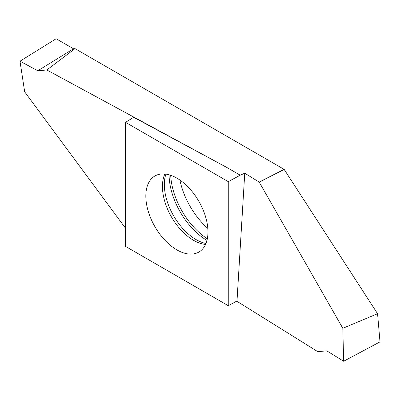 <?xml version="1.0" encoding="UTF-8"?>
<svg xmlns="http://www.w3.org/2000/svg" width="400" height="400" viewBox="0 0 400 400"><rect width="100%" height="100%" fill="white"/><g stroke="black" fill="none" stroke-linecap="round" stroke-linejoin="round"><path stroke-width="0.6" d="M75.03 48.635L46.835 69.98L227.335 167.745L133.66 117.305L125.535 122.335L125.535 246.395L228.255 305.7L228.265 181.645L240.235 175.195L244.75 173.205L259.2 182.095L284.13 169.355L75.03 48.635L73.495 48.77L37.8 70.765L20 61.205L56.125 38.745L73.495 48.77L37.8 70.765L20 61.205L56.125 38.745L73.495 48.77M244.75 173.205L237 300.99L228.255 305.7M236.705 301.145L317.805 351.67L326.775 350.845L343.64 361.255L380 341.87L377.565 313.71L284.13 169.355M377.565 313.71L342.815 328.29L343.64 361.255M342.815 328.29L259.2 182.095M20 61.205L24.67 91.84L125.535 228.245M46.835 69.98L37.8 70.765M227.335 167.745L240.235 175.195M207.815 228.405A55.88 32.26 60 0 1 179.895 180.045M176.895 249.89A43.935 25.365 -120 0 0 198.86 252.065A43.935 25.365 -120 0 0 198.865 201.335A43.935 25.365 -120 0 0 154.93 175.97A43.935 25.365 -120 0 0 148.195 211.175A43.935 25.365 -120 0 0 176.895 249.89M125.535 122.335L228.265 181.645M284.26 169.435L259.325 182.175M206.965 240.4A54.075 31.22 60 0 1 169.08 174.785M170.69 175.285A55.035 31.775 -120 0 0 207.335 238.76M165.905 174.12A44.915 25.93 -120 0 0 164.34 184.595A44.915 25.93 -120 0 0 205.955 243.48M205.54 244.445A43.935 25.365 60 0 1 193.51 240.295A43.935 25.365 60 0 1 162.445 186.49A43.935 25.365 60 0 1 164.865 173.995"/></g></svg>
